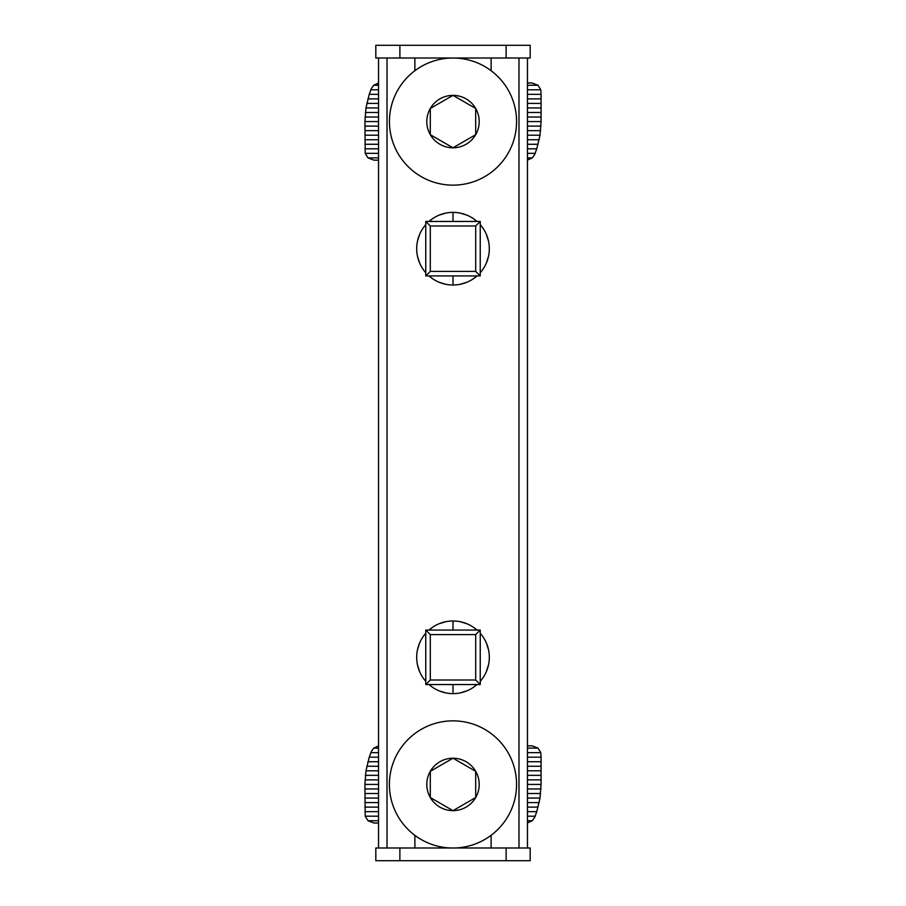 <?xml version="1.0" encoding="UTF-8"?>
<svg xmlns="http://www.w3.org/2000/svg" width="906" height="906" viewBox="0 0 906 906"><rect width="100%" height="100%" fill="white"/><g stroke="black" fill="none" stroke-linecap="round" stroke-linejoin="round"><path stroke-width="1.36" d="M491.131 847.993L491.131 835.275A63.556 63.556 0 0 0 500.021 741.652A63.556 63.556 0 0 0 405.979 741.652A63.556 63.556 0 0 0 491.131 835.275M518.979 847.993L518.979 58.007M387.021 58.007L387.021 847.993M445.922 213.069L439.15 215.118M432.989 218.391L428.98 221.46A36.319 36.319 0 0 1 453 212.378L453 221.46M423.159 227.984L421.743 230.203M419.693 234.212L417.451 241.268M417.44 256.104L419.693 263.182M422.287 268.085L423.181 269.433M453 275.934L453 285.016A36.319 36.319 0 0 1 428.98 275.934L433.045 279.037M439.195 282.287L445.933 284.325M460.078 284.325L466.85 282.276M473.023 279.003L477.02 275.934A36.319 36.319 0 0 1 453 285.016M482.841 269.399L484.563 266.67M486.307 263.17L488.549 256.115M488.56 241.302L486.307 234.212M483.985 229.739L482.819 227.961M453 212.378A36.319 36.319 0 0 1 477.02 221.46L472.966 218.357M466.817 215.107L460.067 213.069M445.922 621.675L439.15 623.724M432.989 626.997L428.98 630.066A36.319 36.319 0 0 1 453 620.984L453 630.066M423.159 636.601L421.743 638.821M419.693 642.818L417.451 649.874M417.44 664.71L419.693 671.799M422.287 676.691L423.181 678.039M453 684.54L453 693.622A36.319 36.319 0 0 1 428.98 684.54L433.045 687.654M439.195 690.893L445.933 692.931M460.078 692.931L466.85 690.882M473.023 687.609L477.02 684.54A36.319 36.319 0 0 1 453 693.622M482.841 678.005L484.563 675.276M486.307 671.788L488.549 664.721M488.56 649.908L486.307 642.818M483.985 638.345L482.819 636.578M453 620.984A36.319 36.319 0 0 1 477.02 630.066L472.966 626.963M466.817 623.713L460.067 621.675M491.131 58.007L491.131 70.725A63.556 63.556 0 0 1 500.021 164.348A63.556 63.556 0 0 1 405.979 164.348A63.556 63.556 0 0 1 414.869 70.725L414.869 58.007M414.869 847.993L414.869 835.275M480.237 272.717A36.319 36.319 0 0 0 480.237 224.677M425.763 224.677A36.319 36.319 0 0 0 425.763 272.717M480.237 681.323A36.319 36.319 0 0 0 480.237 633.283M425.763 633.283A36.319 36.319 0 0 0 425.763 681.323M425.763 221.46L425.763 275.934L480.237 275.934L480.237 221.46L425.763 221.46L430.305 225.99L430.305 271.392L475.695 271.392L475.695 225.99L430.305 225.99M480.237 221.46L475.695 225.99M480.237 275.934L475.695 271.392M425.763 275.934L430.305 271.392M475.695 771.323A26.217 26.217 0 0 0 430.305 771.323A26.217 26.217 0 0 0 453 810.644A26.217 26.217 0 0 0 475.695 771.323L453 758.209L430.305 771.323L430.305 797.529L453 810.644L475.695 797.529L475.695 771.323M491.131 70.725A63.556 63.556 0 0 0 414.869 70.725M475.695 108.471A26.217 26.217 0 0 0 430.305 108.471A26.217 26.217 0 0 0 453 147.791A26.217 26.217 0 0 0 475.695 108.471L453 95.357L430.305 108.471L430.305 134.677L453 147.791L475.695 134.677L475.695 108.471M527.462 748.107L538.005 748.107L532.003 745.831L527.462 745.831M378.538 745.91L373.714 748.107L371.301 751.527L369.24 757.19L365.979 770.802L364.925 784.426L365.209 816.204L367.995 820.745L373.997 823.022L378.538 823.022M373.714 748.107L378.538 748.107M527.462 752.648L540.791 752.648L538.005 748.107M370.86 752.648L378.538 752.648M527.462 779.885L541.075 779.885L541.075 757.19L527.462 757.19M527.462 784.426L541.075 784.426L541.075 779.885M364.925 784.426L378.538 784.426M365.039 779.885L378.538 779.885M527.462 775.343L541.075 775.343M365.39 775.343L378.538 775.343M527.462 770.802L541.075 770.802M365.979 770.802L378.538 770.802M527.462 766.261L541.075 766.261M366.817 766.261L378.538 766.261M527.462 761.731L541.075 761.731M367.893 761.731L378.538 761.731M369.24 757.19L378.538 757.19M541.075 757.19L540.791 752.648M527.462 822.942L532.286 820.745L534.699 817.325L536.76 811.663L540.021 798.05L541.075 784.426M527.462 820.745L532.286 820.745M367.995 820.745L378.538 820.745M527.462 816.204L535.14 816.204M365.209 816.204L378.538 816.204M527.462 811.663L536.76 811.663M364.925 811.663L378.538 811.663M527.462 807.121L538.107 807.121M364.925 807.121L378.538 807.121M527.462 802.591L539.183 802.591M364.925 802.591L378.538 802.591M527.462 798.05L540.021 798.05M364.925 798.05L378.538 798.05M527.462 793.509L540.61 793.509M364.925 793.509L378.538 793.509M527.462 788.967L540.961 788.967M364.925 788.967L378.538 788.967M527.462 85.255L538.005 85.255L532.003 82.978L527.462 82.978M378.538 83.058L373.714 85.255L371.301 88.675L369.24 94.337L365.979 107.95L364.925 121.574L365.209 153.352L367.995 157.893L373.997 160.169L378.538 160.169M373.714 85.255L378.538 85.255M527.462 89.796L540.791 89.796L538.005 85.255M370.86 89.796L378.538 89.796M527.462 117.033L541.075 117.033L541.075 94.337L527.462 94.337M527.462 121.574L541.075 121.574L541.075 117.033M364.925 121.574L378.538 121.574M365.039 117.033L378.538 117.033M527.462 112.491L541.075 112.491M365.39 112.491L378.538 112.491M527.462 107.95L541.075 107.95M365.979 107.95L378.538 107.95M527.462 103.409L541.075 103.409M366.817 103.409L378.538 103.409M527.462 98.879L541.075 98.879M367.893 98.879L378.538 98.879M369.24 94.337L378.538 94.337M541.075 94.337L540.791 89.796M527.462 160.09L532.286 157.893L534.699 154.473L536.76 148.811L540.021 135.198L541.075 121.574M527.462 157.893L532.286 157.893M367.995 157.893L378.538 157.893M527.462 153.352L535.14 153.352M365.209 153.352L378.538 153.352M527.462 148.811L536.76 148.811M364.925 148.811L378.538 148.811M527.462 144.269L538.107 144.269M364.925 144.269L378.538 144.269M527.462 139.739L539.183 139.739M364.925 139.739L378.538 139.739M527.462 135.198L540.021 135.198M364.925 135.198L378.538 135.198M527.462 130.657L540.61 130.657M364.925 130.657L378.538 130.657M527.462 126.115L540.961 126.115M364.925 126.115L378.538 126.115M425.763 630.066L425.763 684.54L480.237 684.54L480.237 630.066L425.763 630.066L430.305 634.608L430.305 680.01L475.695 680.01L475.695 634.608L430.305 634.608M480.237 630.066L475.695 634.608M480.237 684.54L475.695 680.01M425.763 684.54L430.305 680.01M399.886 45.3L375.82 45.3L375.82 58.007L399.886 58.007L399.886 45.3L506.114 45.3L506.114 58.007L399.886 58.007M506.114 58.007L530.18 58.007L530.18 45.3L506.114 45.3M399.886 847.993L375.82 847.993L375.82 860.7L399.886 860.7L399.886 847.993L506.114 847.993L506.114 860.7L399.886 860.7M506.114 860.7L530.18 860.7L530.18 847.993L506.114 847.993M378.538 58.007L378.538 847.993M527.462 58.007L527.462 847.993"/></g></svg>
